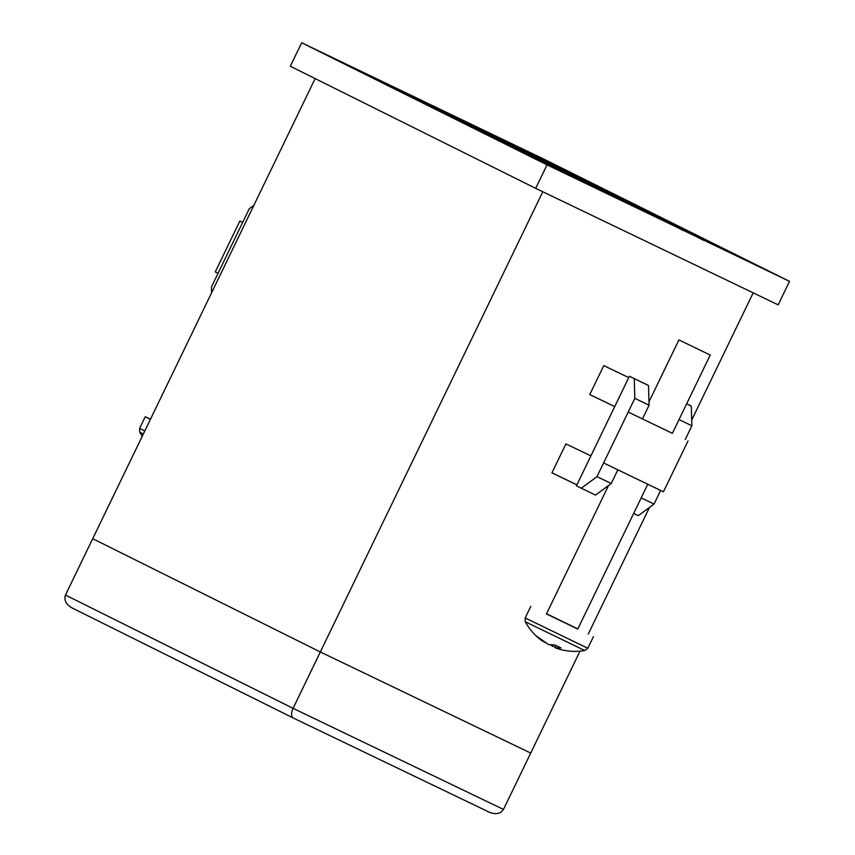 <?xml version="1.0" encoding="UTF-8"?>
<svg xmlns="http://www.w3.org/2000/svg" width="855" height="855" viewBox="0 0 855 855"><rect width="100%" height="100%" fill="white"/><g stroke="black" fill="none" stroke-linecap="round" stroke-linejoin="round"><path stroke-width="1.28" d="M535.69 188.346L778.178 304.861L789.528 281.37L544.165 159.265L301.676 42.75L290.315 66.241L535.69 188.346L547.04 164.865L789.528 281.37M301.676 42.75L547.04 164.865M322.72 52.978L554.521 168.339L768.485 271.142L536.684 155.781L322.72 52.978M590.891 455.897L565.925 443.905L551.924 472.868L576.879 484.86M628.735 377.611L603.769 365.609L589.768 394.583L614.724 406.574L589.79 394.54M293.201 717.986L489.391 812.25L293.201 717.986C291.085 716.383 291.042 713.166 293.073 708.335L320.326 651.97L92.714 538.693L320.326 651.97L530.72 753.063L320.326 651.97L542.797 191.766M489.327 812.218C495.815 814.762 500.538 813.832 503.477 809.429L579.979 651.168M588.272 634.025L649.458 507.443M691.706 420.04L753.191 292.859M293.094 717.933L72.044 607.926C66.038 604.389 63.847 600.103 65.472 595.059L315.142 78.585M551.945 472.826L576.901 484.817M72.044 607.926L293.147 717.965M242.713 222.321L239.86 221.028L242.649 222.45L249.275 208.759L253.839 205.382M211.591 292.773L211.431 287.045L218.046 273.344L215.257 271.911L239.86 221.028M670.993 432.63L628.201 412.067L634.827 398.366L634.239 378.647L648.496 385.498L629.398 376.243L576.409 485.843L595.518 495.098L611.24 483.502L617.812 469.919M710.227 355.049L678.913 339.916L710.227 355.049L672.383 433.335L642.468 418.918L649.084 405.217L648.496 385.498M679.03 419.602L691.877 425.779L691.289 406.061L686.683 403.763M685.261 439.481L691.877 425.779M641.186 497.888L654.032 504.065L660.594 490.503M581.25 488.248L596.972 476.652L611.24 483.502M686.651 403.827L691.289 406.061M633.662 513.438L638.311 515.661L654.032 504.065M596.972 476.652L603.598 462.95L663.448 491.796L688.04 440.913M629.398 376.243L634.239 378.647M603.598 462.95L628.201 412.067L642.468 418.918M634.827 398.366L649.084 405.217M150.405 419.345L145.243 416.738L139.632 428.355L139.718 432.16L143.33 433.998M145.243 416.738L150.501 419.164M525.269 621.767L584.777 650.537L587.812 648.24L525.184 617.962L525.269 621.767C529.331 629.216 534.781 635.457 541.621 640.502L545.896 642.896M608.536 485.501L546.452 613.922L577.777 629.056L647.716 484.368M577.841 628.917L546.527 613.772M584.777 650.537C575.992 652.055 567.314 651.553 558.742 649.009L555.29 647.823L560.966 647.919L554.756 644.937L548.707 644.659L536.277 635.928L541.621 640.502M550.866 645.087L555.429 647.427M555.29 647.823L556.028 645.632M552.822 645.14L552.309 646.337M738.464 256.724L535.519 155.717L351.576 67.342M632.604 205.756L650.441 214.327L631.738 205.307M651.307 214.765L650.441 214.327M469.566 124.616L487.393 133.177L468.7 124.167M488.269 133.626L487.393 133.177M665.938 221.477L536.149 156.893L424.892 103.434L554.681 168.018L665.938 221.477M614.542 197.174L566.405 174.046M723.191 249.382L687.131 231.865L703.494 240.308M654 215.962L684.855 230.861L654 215.962M685.539 231.213L684.834 230.893M630.99 203.757L649.501 212.713L630.99 203.757M627.314 201.93L643.473 209.699L627.314 201.93M623.829 200.145L637.103 206.536L623.819 200.156M637.103 206.536L636.558 206.247M628.019 202.004L612.169 194.384L628.019 202.004M605.5 191.071L625.892 200.946L605.5 191.071M616.872 196.458L600.723 188.688L616.872 196.458M611.763 193.946L594.204 185.45L611.753 193.957M589.555 183.141L607.926 192.012L589.555 183.141M596.363 186.251L579.605 178.182L596.363 186.251M588.048 182.115L571.279 174.046L588.048 182.115M581.368 178.791L564.599 170.711L581.368 178.791M569.323 172.881L578.322 177.274L569.323 172.881M569.088 172.838L568.361 172.924M566.384 171.481L567.175 171.887M554.66 165.774L573.192 174.719L554.66 165.774M563.018 169.685L548.044 162.471L563.018 169.685M552.768 164.641L561.767 169.034L552.768 164.641M549.829 163.241L550.62 163.647M541.696 159.276L554.97 165.656L541.696 159.276M554.97 165.656L554.435 165.378M500.816 139.643L520.086 148.898L500.816 139.643M501.564 139.964L502.216 140.295M517.735 147.819L518.322 148.075M406.617 94.734L402.833 92.853M399.531 91.207L397.329 90.117M390.425 86.676L389.41 86.173M394.476 88.685L392.776 87.841M387.561 85.244L382.623 82.785M389.282 86.056L388.672 85.746M383.307 83.138L386.396 84.666M648.421 212.254L700.437 238.15L648.4 212.286M368.11 75.571L544.079 160.323L367.244 75.133M479.751 131.125L478.789 130.655M491.294 136.875L486.944 134.705M497.3 139.867L492.811 137.623M504.728 143.565L499.16 140.786M508.298 145.297L518.408 150.213L508.298 145.297M517.168 149.753L511.6 146.985M525.12 153.708L518.536 150.437M476.93 129.725L472.986 127.758M485.437 133.957L481.451 131.98M405.601 94.221L403.838 93.355M405.762 94.306L406.424 94.606M515.565 146.729L505.316 141.802L515.565 146.729M621.884 199.097L614.873 195.699L622.002 199.194M628.126 202.282L641.111 208.545L627.891 202.186M647.267 211.613L641.026 208.599L647.299 211.645M682.707 229.824L673.74 225.485L682.974 230.455M670.202 223.764L657.11 217.48L670.202 223.764M664.25 220.975L670.416 223.925L664.25 220.975M724.858 250.141L708.421 242.286M721.214 248.431L724.88 250.088M710.366 243.162L715.004 245.438L710.366 243.162M717.644 246.678L696.878 236.6L717.751 246.721M612.757 196.319L568.18 174.901M596.608 188.56L590.655 185.695M584.841 182.82L577.788 179.4L585.162 183.013M598.393 189.425L588.86 184.84M594.984 187.726L575.084 178.086L594.984 187.726M587.342 184.039L586.765 183.772M572.551 176.825L588.069 184.285L572.882 176.942M588.069 184.285L587.513 184.028M637.691 207.904L535.967 157.277L452.947 117.392M65.472 595.059L293.073 708.335L503.477 809.429M242.649 222.45L218.046 273.344M139.632 428.355L144.794 430.963M139.718 432.16L142.208 436.317M593.434 636.622L587.812 648.24M678.913 339.916L648.988 401.829M530.795 606.355L525.184 617.962"/></g></svg>
